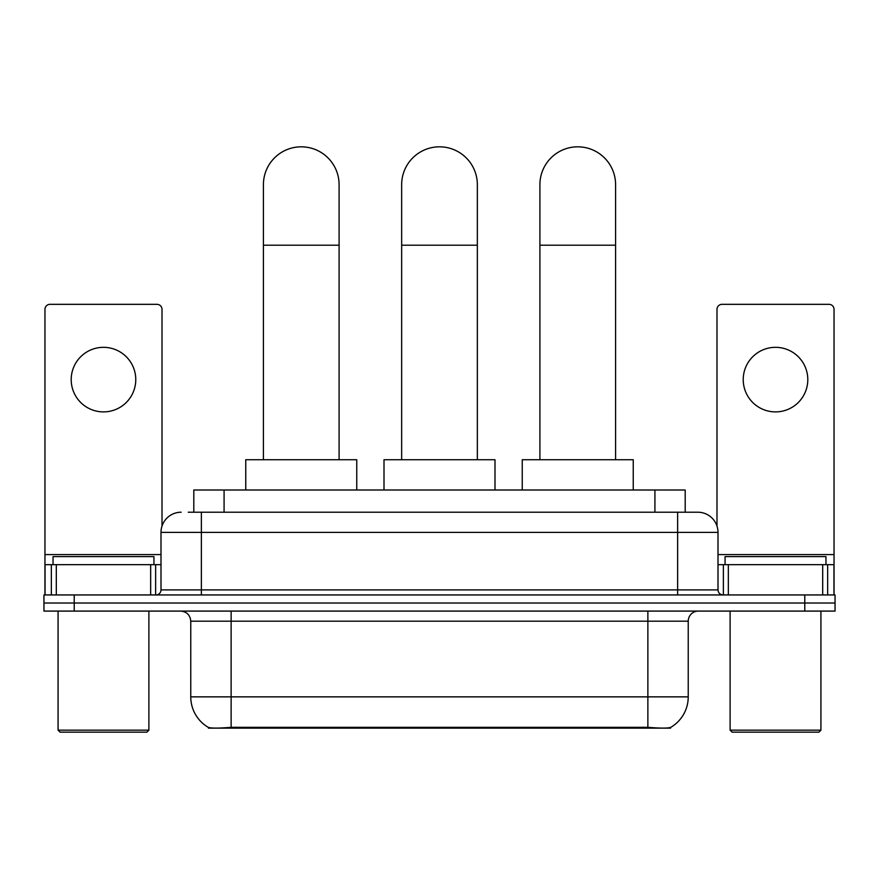 <?xml version="1.0" encoding="UTF-8"?>
<svg xmlns="http://www.w3.org/2000/svg" width="879" height="879" viewBox="0 0 879 879"><rect width="100%" height="100%" fill="white"/><g stroke="black" fill="none" stroke-linecap="round" stroke-linejoin="round"><path stroke-width="1.32" d="M193.809 512.204L193.809 489.999L685.191 489.999L685.191 512.204M670.578 727.427L670.578 728.142L208.422 728.142L208.422 727.427M190.765 696.86L231.133 696.86L231.133 621.178L190.765 621.178L190.765 696.86A35.314 35.314 0 0 0 208.224 727.329C210.839 728.339 218.475 728.339 231.133 727.329L647.867 727.329C660.514 728.339 668.15 728.339 670.776 727.329A35.314 35.314 0 0 0 688.235 696.86L688.235 621.178A10.087 10.087 0 0 1 698.322 611.092M74.221 594.94L835.05 594.94L835.05 603.016L43.95 603.016L43.95 611.092L74.221 611.092L74.221 603.016L43.95 603.016L43.95 594.94L74.221 594.94L74.221 603.016L835.05 603.016L835.05 611.092L74.221 611.092M188.71 512.204L690.751 512.204M188.249 512.204L201.368 512.204L201.368 532.388L161 532.388L161 589.897A5.043 5.043 0 0 1 155.957 594.94M181.184 512.204A20.184 20.184 0 0 0 161 532.388M697.816 512.204A20.184 20.184 0 0 1 718 532.388L677.632 532.388L677.632 512.204L697.508 512.204M718 532.388L718 589.897C718.297 592.962 719.978 594.644 723.043 594.94M835.05 594.94L835.05 603.016M103.48 347.326A32.292 32.292 0 0 0 71.199 379.607A32.292 32.292 0 0 0 103.48 411.899A32.292 32.292 0 0 0 135.773 379.607A32.292 32.292 0 0 0 103.48 347.326M150.661 594.94L150.661 564.67L56.311 564.67L56.311 594.94M162.011 526.082L162.011 309.386A5.043 5.043 0 0 0 156.967 304.332L50.004 304.332A5.043 5.043 0 0 0 44.961 309.386L44.961 564.67L56.311 564.67M150.661 564.67L161 564.67M44.961 594.94L44.961 564.67M146.87 732.174L60.091 732.174L58.08 730.163L148.892 730.163L146.87 732.174M58.08 611.092L58.08 730.163M148.892 611.092L148.892 730.163M153.935 564.67L153.935 556.605L53.037 556.605L53.037 564.67M263.414 459.728L263.414 184.667A37.841 37.841 0 0 1 301.255 146.826A37.841 37.841 0 0 1 339.096 184.667A37.841 37.841 0 0 0 301.255 146.826M339.096 459.728L339.096 184.667M356.753 489.999L356.753 459.728L245.757 459.728L245.757 489.999M401.659 459.728L401.659 184.667A37.841 37.841 0 0 1 439.5 146.826A37.841 37.841 0 0 1 477.341 184.667A37.841 37.841 0 0 0 439.5 146.826M477.341 459.728L477.341 184.667M494.998 489.999L494.998 459.728L384.002 459.728L384.002 489.999M539.904 459.728L539.904 184.667A37.841 37.841 0 0 1 577.745 146.826A37.841 37.841 0 0 1 615.586 184.667A37.841 37.841 0 0 0 577.745 146.826M615.586 459.728L615.586 184.667M633.243 489.999L633.243 459.728L522.247 459.728L522.247 489.999M775.52 347.326A32.292 32.292 0 0 0 743.227 379.607A32.292 32.292 0 0 0 775.52 411.899A32.292 32.292 0 0 0 807.801 379.607A32.292 32.292 0 0 0 775.52 347.326M822.689 594.94L822.689 564.67L728.339 564.67L728.339 594.94M834.039 594.94L834.039 564.67L834.039 594.94M822.689 564.67L834.039 564.67L834.039 309.386A5.043 5.043 0 0 0 828.996 304.332L722.033 304.332A5.043 5.043 0 0 0 716.989 309.386L716.989 526.082M718 564.67L728.339 564.67M818.909 732.174L732.13 732.174L730.108 730.163L820.92 730.163L818.909 732.174M730.108 611.092L730.108 730.163M820.92 611.092L820.92 730.163M825.963 564.67L825.963 556.605L725.065 556.605L725.065 564.67M643.329 728.142L643.329 727.153M235.671 728.142L235.671 727.153M224.079 512.204L224.079 489.999M654.921 512.204L654.921 489.999M647.867 611.092L647.867 621.178L231.133 621.178L231.133 611.092M688.235 621.178L647.867 621.178L647.867 696.86L688.235 696.86M647.867 727.329L647.867 696.86L231.133 696.86L231.133 727.329M804.779 611.092L804.779 594.94M201.368 594.94L201.368 589.897L718 589.897M161 589.897L201.368 589.897L201.368 532.388L677.632 532.388L677.632 594.94M161 554.583L44.961 554.583M155.627 564.67L155.627 594.94M45.038 564.67L45.038 594.94M51.345 594.94L51.345 564.67M263.414 245.208L339.096 245.208M401.659 245.208L477.341 245.208M539.904 245.208L615.586 245.208M834.039 554.583L718 554.583M833.962 594.94L833.962 564.67M827.655 564.67L827.655 594.94M723.373 594.94L723.373 564.67M190.765 621.178C190.172 615.047 186.809 611.685 180.678 611.092"/></g></svg>
